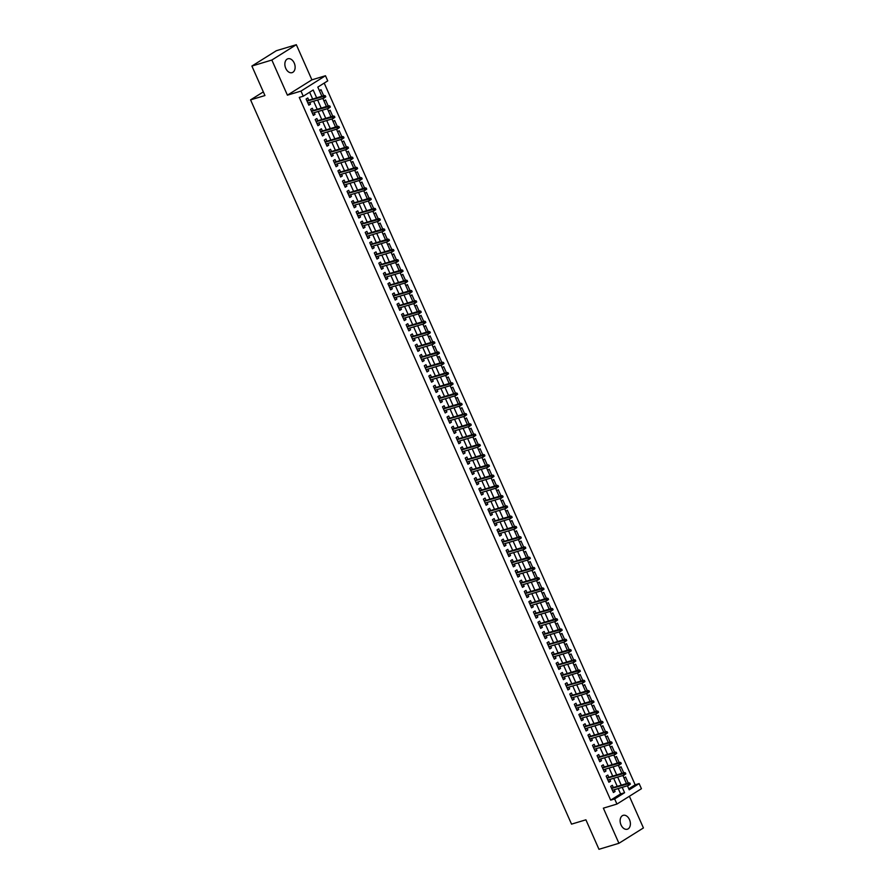 <?xml version="1.0" encoding="UTF-8"?>
<svg xmlns="http://www.w3.org/2000/svg" width="894" height="894" viewBox="0 0 894 894"><rect width="100%" height="100%" fill="white"/><g stroke="black" fill="none" stroke-linecap="round" stroke-linejoin="round"><path stroke-width="1.34" d="M629.499 819.63A7.241 4.906 73.2 0 0 623.174 815.339A7.241 4.906 73.2 0 0 621.028 824.938A7.241 4.906 73.2 0 0 627.353 829.219A7.241 4.906 73.2 0 0 629.499 819.63M294.227 63.049A7.241 4.906 73.2 0 0 287.902 58.769A7.241 4.906 73.2 0 0 285.756 68.357A7.241 4.906 73.2 0 0 292.092 72.638A7.241 4.906 73.2 0 0 294.227 63.049M628.773 788.799L635.153 784.798L639.143 783.591L641.423 788.72L616.938 804.064L614.659 798.934L624.593 792.71L622.213 787.346M263.328 91.892L250.577 99.871L571.534 824.134L585.905 819.809L598.969 849.3L618.927 843.288L643.423 827.945L629.376 796.263M250.577 99.871L264.948 95.546L251.885 66.055L276.369 50.712L296.327 44.7L271.843 60.032L287.41 95.166L300.987 91.087L325.472 75.744L327.74 80.873L317.817 87.098L321.885 96.25M287.41 95.166L311.894 79.834L296.327 44.7M311.894 79.834L325.472 75.744M635.153 784.798L324.209 83.097M251.885 66.055L271.843 60.032M613.329 787.547L612.345 785.323L610.691 786.362L613.418 792.509L615.072 791.481L614.301 789.726M608.792 777.288L607.808 775.064L606.154 776.104L608.881 782.25L610.535 781.222L609.753 779.467M604.243 767.03L603.26 764.806L601.606 765.845L604.333 771.991L605.987 770.963L605.216 769.209M599.695 756.771L598.712 754.547L597.058 755.586L599.785 761.733L601.438 760.705L600.667 758.95M595.147 746.512L594.164 744.289L592.51 745.328L595.236 751.474L596.89 750.446L596.119 748.691M590.599 736.254L589.615 734.03L587.961 735.069L590.688 741.215L592.342 740.187L591.571 738.433M586.062 725.995L585.078 723.771L583.424 724.81L586.151 730.957L587.805 729.929L587.023 728.174M581.513 715.736L580.53 713.513L578.876 714.552L581.603 720.698L583.257 719.67L582.486 717.916M576.965 705.478L575.982 703.254L574.328 704.293L577.055 710.439L578.709 709.411L577.937 707.657M572.417 695.208L571.434 692.995L569.78 694.035L572.506 700.181L574.16 699.153L573.389 697.398M567.869 684.949L566.885 682.737L565.231 683.765L567.958 689.922L569.612 688.894L568.841 687.14M563.332 674.691L562.348 672.478L560.694 673.506L563.421 679.663L565.075 678.635L564.293 676.881M558.784 664.432L557.8 662.219L556.146 663.247L558.873 669.405L560.527 668.377L559.756 666.622M554.235 654.173L553.252 651.961L551.598 652.989L554.325 659.146L555.979 658.118L555.208 656.364M549.687 643.915L548.704 641.702L547.05 642.73L549.776 648.888L551.43 647.859L550.659 646.105M545.139 633.656L544.155 631.443L542.502 632.471L545.228 638.629L546.882 637.601L546.111 635.846M540.602 623.397L539.618 621.185L537.964 622.213L540.691 628.37L542.345 627.342L541.563 625.588M536.054 613.139L535.07 610.926L533.416 611.954L536.143 618.112L537.797 617.084L537.026 615.329M531.505 602.88L530.522 600.667L528.868 601.696L531.595 607.853L533.249 606.825L532.478 605.07M526.957 592.621L525.974 590.409L524.32 591.437L527.047 597.594L528.7 596.566L527.929 594.812M522.409 582.363L521.425 580.15L519.772 581.178L522.498 587.336L524.152 586.308L523.381 584.553M517.872 572.104L516.888 569.891L515.223 570.92L517.961 577.077L519.615 576.049L518.833 574.294M513.324 561.845L512.34 559.633L510.686 560.661L513.413 566.818L515.067 565.79L514.296 564.036M508.775 551.587L507.792 549.374L506.138 550.402L508.865 556.56L510.519 555.532L509.748 553.777M504.227 541.328L503.244 539.116L501.59 540.144L504.317 546.301L505.97 545.273L505.199 543.518M499.679 531.07L498.696 528.857L497.042 529.885L499.768 536.042L501.422 535.014L500.651 533.26M495.142 520.811L494.158 518.598L492.493 519.626L495.231 525.784L496.885 524.756L496.103 523.001M490.594 510.552L489.61 508.34L487.956 509.368L490.683 515.525L492.337 514.497L491.566 512.743M486.045 500.294L485.062 498.081L483.408 499.109L486.135 505.266L487.789 504.238L487.018 502.484M481.497 490.035L480.514 487.822L478.86 488.85L481.587 495.008L483.241 493.98L482.469 492.225M476.949 479.776L475.966 477.564L474.312 478.592L477.038 484.749L478.692 483.721L477.921 481.967M472.412 469.518L471.429 467.305L469.763 468.333L472.501 474.49L474.155 473.462L473.373 471.708M467.864 459.259L466.88 457.046L465.226 458.074L467.953 464.232L469.607 463.204L468.836 461.449M463.315 449L462.332 446.788L460.678 447.816L463.405 453.973L465.059 452.945L464.288 451.191M458.767 438.742L457.784 436.529L456.13 437.557L458.857 443.715L460.511 442.686L459.739 440.932M454.219 428.483L453.236 426.27L451.582 427.298L454.308 433.456L455.962 432.428L455.191 430.673M449.682 418.224L448.687 416.012L447.034 417.04L449.771 423.197L451.425 422.169L450.643 420.415M445.134 407.966L444.15 405.753L442.496 406.781L445.223 412.939L446.877 411.911L446.106 410.156M440.586 397.707L439.602 395.494L437.948 396.523L440.675 402.68L442.329 401.652L441.558 399.897M436.037 387.448L435.054 385.236L433.4 386.264L436.127 392.421L437.781 391.393L437.01 389.639M431.489 377.19L430.506 374.977L428.852 376.005L431.578 382.163L433.232 381.123L432.461 379.38M426.952 366.931L425.957 364.718L424.304 365.747L427.041 371.904L428.695 370.865L427.913 369.121M422.404 356.672L421.42 354.46L419.767 355.488L422.493 361.645L424.147 360.606L423.376 358.863M417.856 346.414L416.872 344.201L415.218 345.229L417.945 351.387L419.599 350.347L418.828 348.604M413.307 336.155L412.324 333.943L410.67 334.971L413.397 341.128L415.051 340.089L414.28 338.345M408.759 325.897L407.776 323.684L406.122 324.712L408.849 330.869L410.502 329.83L409.731 328.087M404.222 315.638L403.228 313.425L401.574 314.453L404.311 320.611L405.965 319.571L405.183 317.828M399.674 305.379L398.69 303.167L397.037 304.195L399.763 310.352L401.417 309.313L400.635 307.57M395.126 295.121L394.142 292.908L392.488 293.936L395.215 300.093L396.869 299.054L396.098 297.311M390.577 284.862L389.594 282.649L387.94 283.677L390.667 289.835L392.321 288.796L391.55 287.052M386.029 274.603L385.046 272.391L383.392 273.419L386.119 279.576L387.772 278.537L387.001 276.794M381.492 264.345L380.498 262.132L378.844 263.16L381.57 269.317L383.235 268.278L382.453 266.535M376.944 254.086L375.961 251.873L374.307 252.901L377.033 259.059L378.687 258.02L377.905 256.276M372.396 243.827L371.412 241.615L369.758 242.643L372.485 248.8L374.139 247.761L373.368 246.018M367.847 233.569L366.864 231.356L365.21 232.384L367.937 238.542L369.591 237.502L368.82 235.759M363.299 223.31L362.316 221.097L360.662 222.125L363.389 228.283L365.043 227.244L364.271 225.5M358.762 213.051L357.768 210.839L356.114 211.867L358.84 218.024L360.505 216.985L359.723 215.242M354.214 202.793L353.231 200.58L351.577 201.608L354.303 207.766L355.957 206.726L355.175 204.983M349.666 192.534L348.682 190.321L347.028 191.35L349.755 197.507L351.409 196.468L350.638 194.724M345.118 182.275L344.134 180.063L342.48 181.091L345.207 187.248L346.861 186.209L346.09 184.466M340.569 172.017L339.586 169.804L337.932 170.832L340.659 176.99L342.313 175.95L341.542 174.207M336.021 161.758L335.038 159.545L333.384 160.574L336.11 166.731L337.776 165.692L336.993 163.948M331.484 151.499L330.501 149.287L328.847 150.315L331.573 156.472L333.227 155.433L332.445 153.69M326.936 141.241L325.952 139.028L324.298 140.056L327.025 146.214L328.679 145.174L327.908 143.431M322.388 130.982L321.404 128.77L319.75 129.798L322.477 135.955L324.131 134.916L323.36 133.172M317.839 120.724L316.856 118.511L315.202 119.539L317.929 125.696L319.583 124.657L318.812 122.914M313.291 110.465L312.308 108.252L310.654 109.28L313.381 115.438L315.034 114.398L314.263 112.655M323.673 95.714L321.002 89.702L319.415 90.696M328.21 105.973L325.55 99.96L323.963 100.955M332.758 116.231L330.098 110.219L328.511 111.214M337.306 126.49L334.635 120.478L333.049 121.472M341.854 136.748L339.184 130.736L337.597 131.731M346.403 147.007L343.732 140.995L342.145 141.99M350.94 157.266L348.28 151.254L346.693 152.248M355.488 167.524L352.828 161.512L351.241 162.507M360.036 177.783L357.365 171.771L355.778 172.765M364.584 188.042L361.914 182.03L360.327 183.024M369.133 198.3L366.462 192.288L364.875 193.283M373.67 208.559L371.01 202.547L369.423 203.541M378.218 218.818L375.558 212.806L373.971 213.8M382.766 229.076L380.095 223.064L378.508 224.059M387.314 239.335L384.643 233.323L383.057 234.317M391.863 249.594L389.192 243.581L387.605 244.576M396.4 259.852L393.74 253.84L392.153 254.835M400.948 270.111L398.288 264.099L396.701 265.093M405.496 280.37L402.825 274.357L401.238 275.352M410.044 290.628L407.373 284.616L405.787 285.611M414.592 300.887L411.922 294.875L410.335 295.869M419.13 311.146L416.47 305.133L414.883 306.128M423.678 321.404L421.018 315.392L419.431 316.387M428.226 331.663L425.555 325.651L423.968 326.645M432.774 341.921L430.103 335.909L428.517 336.904M437.322 352.18L434.652 346.168L433.065 347.163M441.859 362.439L439.2 356.427L437.613 357.421M446.408 372.697L443.748 366.685L442.161 367.68M450.956 382.956L448.285 376.944L446.698 377.938M455.504 393.215L452.833 387.203L451.246 388.197M460.052 403.473L457.382 397.461L455.795 398.456M464.589 413.732L461.93 407.72L460.343 408.714M469.138 423.991L466.478 417.979L464.891 418.973M473.686 434.249L471.015 428.237L469.428 429.232M478.234 444.508L475.563 438.496L473.976 439.49M482.782 454.767L480.112 448.754L478.525 449.749M487.319 465.025L484.66 459.013L483.073 460.008M491.868 475.284L489.208 469.272L487.621 470.266M496.416 485.543L493.745 479.53L492.169 480.525M500.964 495.801L498.293 489.789L496.706 490.784M505.512 506.06L502.841 500.048L501.255 501.042M510.049 516.319L507.39 510.306L505.803 511.301M514.598 526.577L511.938 520.565L510.351 521.56M519.146 536.836L516.475 530.824L514.899 531.818M523.694 547.094L521.023 541.082L519.436 542.077M528.242 557.353L525.571 551.341L523.985 552.336M532.779 567.612L530.12 561.6L528.533 562.594M537.328 577.87L534.668 571.858L533.081 572.853M541.876 588.129L539.216 582.117L537.629 583.111M546.424 598.388L543.753 592.376L542.166 593.37M550.972 608.646L548.301 602.634L546.715 603.629M555.509 618.905L552.85 612.893L551.263 613.887M560.057 629.164L557.398 623.152L555.811 624.146M564.606 639.422L561.946 633.41L560.359 634.405M569.154 649.681L566.483 643.669L564.896 644.663M573.702 659.94L571.031 653.927L569.444 654.922M578.239 670.198L575.58 664.186L573.993 665.181M582.787 680.457L580.128 674.445L578.541 675.439M587.336 690.716L584.676 684.703L583.089 685.698M591.884 700.974L589.213 694.962L587.626 695.957M596.432 711.233L593.761 705.221L592.174 706.215M600.969 721.492L598.309 715.479L596.723 716.474M605.517 731.75L602.858 725.738L601.271 726.733M610.066 742.009L607.406 735.997L605.819 736.991M614.614 752.267L611.943 746.255L610.356 747.25M619.162 762.526L616.491 756.514L614.904 757.509M623.71 772.785L621.039 766.773L619.453 767.767M624.001 778.026L625.588 777.031L628.247 783.043M316.655 97.826L313.191 89.992L303.256 96.217L299.267 97.412L610.669 800.13L620.592 793.917L618.223 788.553M617.251 786.362L613.675 778.294M612.703 776.104L609.127 768.035M608.155 765.845L604.579 757.777M603.606 755.586L600.03 747.518M599.069 745.328L595.493 737.259M594.521 735.069L590.945 727.001M589.973 724.81L586.397 716.742M585.425 714.552L581.849 706.484M580.876 704.293L577.3 696.225M576.339 694.035L572.763 685.966M571.791 683.776L568.215 675.708M567.243 673.517L563.667 665.449M562.695 663.259L559.119 655.19M558.147 653L554.571 644.932M553.609 642.741L550.034 634.673M549.061 632.483L545.485 624.414M544.513 622.224L540.937 614.156M539.965 611.965L536.389 603.897M535.417 601.707L531.841 593.638M530.88 591.448L527.304 583.38M526.331 581.189L522.755 573.121M521.783 570.931L518.207 562.862M517.235 560.672L513.659 552.604M512.687 550.413L509.111 542.345M508.15 540.155L504.574 532.086M503.601 529.896L500.025 521.828M499.053 519.637L495.477 511.569M494.505 509.379L490.929 501.31M489.957 499.12L486.381 491.052M485.42 488.862L481.844 480.793M480.871 478.603L477.295 470.535M476.323 468.344L472.747 460.276M471.775 458.086L468.199 450.017M467.227 447.827L463.651 439.759M462.69 437.568L459.114 429.5M458.141 427.31L454.565 419.241M453.593 417.051L450.017 408.983M449.045 406.792L445.469 398.724M444.497 396.534L440.921 388.465M439.96 386.275L436.384 378.207M435.412 376.016L431.836 367.948M430.863 365.758L427.287 357.689M426.315 355.499L422.739 347.431M421.767 345.24L418.191 337.172M417.23 334.982L413.654 326.913M412.682 324.723L409.106 316.655M408.133 314.464L404.557 306.396M403.585 304.206L400.009 296.137M399.037 293.947L395.461 285.879M394.5 283.689L390.913 275.62M389.952 273.43L386.376 265.362M385.403 263.171L381.827 255.103M380.855 252.913L377.279 244.844M376.307 242.654L372.731 234.586M371.77 232.395L368.183 224.327M367.222 222.137L363.646 214.068M362.673 211.878L359.097 203.81M358.125 201.619L354.549 193.551M353.577 191.361L350.001 183.292M349.029 181.102L345.453 173.034M344.492 170.843L340.916 162.775M339.943 160.585L336.368 152.516M335.395 150.326L331.819 142.258M330.847 140.067L327.271 131.999M326.299 129.809L322.723 121.74M321.762 119.55L318.186 111.482M317.214 109.291L313.638 101.223M312.665 99.033L309.648 92.216M308.754 100.206L307.771 97.994L306.117 99.022L308.843 105.179L310.497 104.14L309.715 102.397M616.938 804.064L603.361 808.154L618.927 843.288M610.669 800.13L614.659 798.934M303.256 96.217L300.987 91.087M627.432 785.77L629.22 789.815L639.143 783.591M322.846 98.441L326.422 106.509M327.394 108.699L330.97 116.768M331.942 118.958L335.518 127.026M336.49 129.217L340.066 137.285M341.027 139.475L344.615 147.544M345.576 149.734L349.152 157.802M350.124 159.992L353.7 168.061M354.672 170.251L358.248 178.319M359.22 180.51L362.796 188.578M363.769 190.768L367.345 198.837M368.306 201.027L371.882 209.095M372.854 211.286L376.43 219.354M377.402 221.544L380.978 229.613M381.95 231.803L385.526 239.871M386.499 242.062L390.075 250.13M391.036 252.32L394.612 260.389M395.584 262.579L399.16 270.647M400.132 272.838L403.708 280.906M404.68 283.096L408.256 291.165M409.228 293.355L412.804 301.423M413.766 303.614L417.342 311.682M418.314 313.872L421.89 321.941M422.862 324.131L426.438 332.199M427.41 334.39L430.986 342.458M431.958 344.648L435.534 352.717M436.495 354.907L440.072 362.975M441.044 365.165L444.62 373.234M445.592 375.424L449.168 383.492M450.14 385.683L453.716 393.751M454.688 395.941L458.264 404.01M459.225 406.2L462.801 414.268M463.774 416.459L467.35 424.527M468.322 426.717L471.898 434.786M472.87 436.976L476.446 445.044M477.418 447.235L480.994 455.303M481.955 457.493L485.531 465.562M486.504 467.752L490.08 475.82M491.052 478.011L494.628 486.079M495.6 488.269L499.176 496.338M500.148 498.528L503.724 506.596M504.685 508.787L508.261 516.855M509.234 519.045L512.81 527.114M513.782 529.304L517.358 537.372M518.33 539.563L521.906 547.631M522.878 549.821L526.454 557.89M527.415 560.08L530.991 568.148M531.964 570.338L535.54 578.407M536.512 580.597L540.088 588.665M541.06 590.856L544.636 598.924M545.608 601.114L549.184 609.183M550.145 611.373L553.721 619.441M554.693 621.632L558.269 629.711M559.242 631.89L562.818 639.97M563.79 642.149L567.366 650.229M568.338 652.408L571.914 660.487M572.875 662.666L576.451 670.746M577.423 672.925L580.999 681.004M581.972 683.184L585.548 691.263M586.52 693.442L590.096 701.522M591.068 703.701L594.644 711.78M595.605 713.96L599.181 722.039M600.153 724.218L603.729 732.298M604.702 734.477L608.278 742.556M609.25 744.736L612.826 752.815M613.798 754.994L617.374 763.074M618.335 765.253L621.911 773.332M622.883 775.511L626.459 783.591M621.241 785.155L617.665 777.087M616.692 774.897L613.116 766.828M612.144 764.638L608.568 756.57M607.607 754.38L604.031 746.311M603.059 744.121L599.483 736.053M598.511 733.862L594.935 725.794M593.962 723.604L590.386 715.535M589.414 713.345L585.838 705.277M584.877 703.086L581.301 695.018M580.329 692.828L576.753 684.759M575.781 682.569L572.205 674.501M571.232 672.31L567.656 664.242M566.684 662.052L563.108 653.983M562.147 651.793L558.571 643.725M557.599 641.534L554.023 633.466M553.051 631.276L549.475 623.207M548.503 621.017L544.927 612.949M543.954 610.758L540.378 602.69M539.417 600.5L535.841 592.431M534.869 590.241L531.293 582.173M530.321 579.982L526.745 571.914M525.773 569.724L522.197 561.655M521.224 559.465L517.648 551.397M516.687 549.207L513.111 541.138M512.139 538.948L508.563 530.88M507.591 528.689L504.015 520.621M503.043 518.431L499.467 510.362M498.494 508.172L494.918 500.104M493.957 497.913L490.381 489.845M489.409 487.655L485.833 479.586M484.861 477.396L481.285 469.328M480.313 467.137L476.737 459.069M475.764 456.879L472.188 448.81M471.227 446.62L467.651 438.552M466.679 436.361L463.103 428.293M462.131 426.103L458.555 418.034M457.583 415.844L454.007 407.776M453.034 405.585L449.458 397.517M448.497 395.327L444.921 387.258M443.949 385.068L440.373 377M439.401 374.809L435.825 366.741M434.853 364.551L431.277 356.482M430.305 354.292L426.729 346.224M425.767 344.034L422.191 335.965M421.219 333.775L417.643 325.707M416.671 323.516L413.095 315.448M412.123 313.258L408.547 305.189M407.575 302.999L403.999 294.931M403.038 292.74L399.462 284.672M398.489 282.482L394.913 274.413M393.941 272.223L390.365 264.155M389.393 261.964L385.817 253.896M384.845 251.706L381.269 243.637M380.308 241.447L376.732 233.379M375.759 231.188L372.183 223.12M371.211 220.93L367.635 212.861M366.663 210.671L363.087 202.603M362.115 200.412L358.539 192.344M357.578 190.154L354.002 182.085M353.029 179.895L349.453 171.827M348.481 169.637L344.905 161.568M343.933 159.378L340.357 151.309M339.385 149.119L335.809 141.051M334.848 138.861L331.261 130.792M330.299 128.602L326.723 120.534M325.751 118.343L322.175 110.275M321.203 108.085L317.627 100.016M620.592 793.917L624.593 792.71M308.631 104.71L310.497 104.14M313.179 114.968L315.034 114.398M317.716 125.227L319.583 124.657M322.265 135.486L324.131 134.916M326.813 145.744L328.679 145.174M331.361 156.003L333.227 155.433M335.909 166.262L337.776 165.692M340.446 176.52L342.313 175.95M344.995 186.779L346.861 186.209M349.543 197.038L351.409 196.468M354.091 207.296L355.957 206.726M358.639 217.555L360.505 216.985M363.176 227.814L365.043 227.244M367.725 238.072L369.591 237.502M372.273 248.331L374.139 247.761M376.821 258.589L378.687 258.02M381.369 268.848L383.235 268.278M385.906 279.107L387.772 278.537M390.454 289.365L392.321 288.796M395.003 299.624L396.869 299.054M399.551 309.883L401.417 309.313M404.099 320.141L405.965 319.571M408.636 330.4L410.502 329.83M413.184 340.659L415.051 340.089M417.733 350.917L419.599 350.347M422.281 361.176L424.147 360.606M426.829 371.435L428.695 370.865M431.377 381.693L433.232 381.123M435.914 391.952L437.781 391.393M440.463 402.211L442.329 401.652M445.011 412.469L446.877 411.911M449.559 422.728L451.425 422.169M454.107 432.987L455.962 432.428M458.644 443.245L460.511 442.686M463.193 453.504L465.059 452.945M467.741 463.762L469.607 463.204M472.289 474.021L474.155 473.462M476.837 484.28L478.692 483.721M481.374 494.538L483.241 493.98M485.923 504.797L487.789 504.238M490.471 515.056L492.337 514.497M495.019 525.314L496.885 524.756M499.567 535.573L501.422 535.014M504.104 545.832L505.97 545.273M508.652 556.09L510.519 555.532M513.201 566.349L515.067 565.79M517.749 576.608L519.615 576.049M522.297 586.866L524.152 586.308M526.834 597.125L528.7 596.566M531.382 607.384L533.249 606.825M535.931 617.642L537.797 617.084M540.479 627.901L542.345 627.342M545.027 638.16L546.882 637.601M549.564 648.418L551.43 647.859M554.112 658.677L555.979 658.118M558.661 668.935L560.527 668.377M563.209 679.194L565.075 678.635M567.757 689.453L569.612 688.894M572.294 699.711L574.16 699.153M576.842 709.97L578.709 709.411M581.391 720.229L583.257 719.67M585.939 730.487L587.805 729.929M590.487 740.746L592.342 740.187M595.024 751.005L596.89 750.446M599.572 761.263L601.438 760.705M604.12 771.522L605.987 770.963M608.669 781.781L610.535 781.222M613.217 792.039L615.072 791.481M325.785 96.787L325.338 95.77L324.667 96.183L325.125 97.2L325.785 96.787L324.008 98.094L307.86 102.955M325.125 97.2L324.008 98.094L323.192 96.25L324.377 95.502L306.888 100.776M324.667 96.183L307.033 101.111M325.338 95.77L324.377 95.502M330.333 107.045L329.875 106.028L329.216 106.442L329.674 107.459L330.333 107.045L328.556 108.353L312.397 113.214M329.674 107.459L328.556 108.353L327.729 106.509L328.925 105.76L311.436 111.035M329.216 106.442L311.581 111.37M329.875 106.028L328.925 105.76M334.881 117.304L334.423 116.287L333.764 116.701L334.222 117.717L334.881 117.304L333.093 118.611L316.945 123.473M334.222 117.717L333.093 118.611L332.277 116.768L333.473 116.019L315.973 121.293M333.764 116.701L316.13 121.629M334.423 116.287L333.473 116.019M339.429 127.563L338.971 126.546L338.312 126.959L338.759 127.976L339.429 127.563L337.641 128.87L321.494 133.731M338.759 127.976L337.641 128.87L336.826 127.026L338.021 126.277L320.521 131.552M338.312 126.959L320.678 131.887M338.971 126.546L338.021 126.277M343.966 137.821L343.519 136.804L342.86 137.218L343.307 138.235L343.966 137.821L342.19 139.129L326.042 143.99M343.307 138.235L342.19 139.129L341.374 137.285L342.558 136.536L325.07 141.811M342.86 137.218L325.226 142.146M343.519 136.804L342.558 136.536M348.515 148.08L348.068 147.063L347.397 147.476L347.855 148.493L348.515 148.08L346.738 149.387L330.59 154.249M347.855 148.493L346.738 149.387L345.922 147.544L347.107 146.795L329.618 152.069M347.397 147.476L329.763 152.405M348.068 147.063L347.107 146.795M353.063 158.339L352.605 157.322L351.945 157.735L352.404 158.752L353.063 158.339L351.286 159.646L335.127 164.507M352.404 158.752L351.286 159.646L350.459 157.802L351.655 157.053L334.166 162.328M351.945 157.735L334.311 162.663M352.605 157.322L351.655 157.053M357.611 168.597L357.153 167.58L356.494 167.994L356.952 169.011L357.611 168.597L355.823 169.905L339.675 174.766M356.952 169.011L355.823 169.905L355.007 168.061L356.203 167.312L338.703 172.587M356.494 167.994L338.86 172.922M357.153 167.58L356.203 167.312M362.159 178.856L361.701 177.839L361.042 178.252L361.489 179.269L362.159 178.856L360.371 180.163L344.224 185.024M361.489 179.269L360.371 180.163L359.556 178.319L360.751 177.571L343.251 182.845M361.042 178.252L343.408 183.181M361.701 177.839L360.751 177.571M366.696 189.115L366.249 188.098L365.59 188.511L366.037 189.528L366.696 189.115L364.92 190.422L348.772 195.283M366.037 189.528L364.92 190.422L364.104 188.578L365.288 187.829L347.8 193.104M365.59 188.511L347.956 193.439M366.249 188.098L365.288 187.829M371.245 199.373L370.798 198.356L370.127 198.77L370.585 199.787L371.245 199.373L369.468 200.681L353.32 205.542M370.585 199.787L369.468 200.681L368.652 198.837L369.837 198.088L352.348 203.363M370.127 198.77L352.493 203.698M370.798 198.356L369.837 198.088M375.793 209.632L375.335 208.615L374.675 209.028L375.134 210.045L375.793 209.632L374.016 210.939L357.857 215.8M375.134 210.045L374.016 210.939L373.189 209.095L374.385 208.347L356.896 213.621M374.675 209.028L357.041 213.957M375.335 208.615L374.385 208.347M380.341 219.89L379.883 218.874L379.224 219.287L379.682 220.304L380.341 219.89L378.553 221.198L362.405 226.059M379.682 220.304L378.553 221.198L377.737 219.354L378.933 218.605L361.433 223.88M379.224 219.287L361.589 224.215M379.883 218.874L378.933 218.605M384.889 230.149L384.431 229.132L383.772 229.546L384.219 230.563L384.889 230.149L383.101 231.457L366.953 236.318M384.219 230.563L383.101 231.457L382.286 229.613L383.481 228.864L365.981 234.139M383.772 229.546L366.138 234.474M384.431 229.132L383.481 228.864M389.438 240.408L388.979 239.391L388.32 239.804L388.767 240.821L389.438 240.408L387.65 241.715L371.502 246.576M388.767 240.821L387.65 241.715L386.834 239.871L388.018 239.123L370.529 244.397M388.32 239.804L370.686 244.732M388.979 239.391L388.018 239.123M393.975 250.666L393.528 249.649L392.857 250.063L393.315 251.08L393.975 250.666L392.198 251.974L376.05 256.835M393.315 251.08L392.198 251.974L391.382 250.13L392.567 249.381L375.078 254.656M392.857 250.063L375.223 254.991M393.528 249.649L392.567 249.381M398.523 260.925L398.065 259.908L397.405 260.322L397.864 261.339L398.523 260.925L396.746 262.233L380.587 267.094M397.864 261.339L396.746 262.233L395.919 260.389L397.115 259.64L379.626 264.915M397.405 260.322L379.771 265.25M398.065 259.908L397.115 259.64M403.071 271.184L402.613 270.167L401.954 270.58L402.412 271.608L403.071 271.184L401.283 272.491L385.135 277.352M402.412 271.608L401.283 272.491L400.467 270.647L401.663 269.899L384.163 275.173M401.954 270.58L384.319 275.508M402.613 270.167L401.663 269.899M407.619 281.442L407.161 280.425L406.502 280.839L406.949 281.867L407.619 281.442L405.831 282.75L389.683 287.611M406.949 281.867L405.831 282.75L405.016 280.906L406.211 280.157L388.711 285.432M406.502 280.839L388.868 285.767M407.161 280.425L406.211 280.157M412.168 291.701L411.709 290.684L411.05 291.098L411.497 292.126L412.168 291.701L410.38 293.008L394.232 297.87M411.497 292.126L410.38 293.008L409.564 291.165L410.748 290.416L393.259 295.69M411.05 291.098L393.416 296.026M411.709 290.684L410.748 290.416M416.705 301.96L416.258 300.943L415.587 301.356L416.045 302.384L416.705 301.96L414.928 303.267L398.78 308.128M416.045 302.384L414.928 303.267L414.112 301.423L415.297 300.675L397.808 305.949M415.587 301.356L397.953 306.284M416.258 300.943L415.297 300.675M421.253 312.218L420.795 311.201L420.135 311.615L420.593 312.643L421.253 312.218L419.476 313.526L403.317 318.387M420.593 312.643L419.476 313.526L418.649 311.682L419.845 310.933L402.356 316.208M420.135 311.615L402.501 316.543M420.795 311.201L419.845 310.933M425.801 322.477L425.343 321.46L424.684 321.874L425.142 322.902L425.801 322.477L424.013 323.784L407.865 328.646M425.142 322.902L424.013 323.784L423.197 321.941L424.393 321.192L406.893 326.466M424.684 321.874L407.049 326.802M425.343 321.46L424.393 321.192M430.349 332.736L429.891 331.719L429.232 332.132L429.69 333.16L430.349 332.736L428.561 334.043L412.413 338.904M429.69 333.16L428.561 334.043L427.745 332.199L428.941 331.451L411.441 336.725M429.232 332.132L411.598 337.06M429.891 331.719L428.941 331.451M434.897 342.994L434.439 341.977L433.78 342.391L434.227 343.419L434.897 342.994L433.109 344.302L416.962 349.163M434.227 343.419L433.109 344.302L432.294 342.458L433.478 341.709L415.989 346.984M433.78 342.391L416.146 347.319M434.439 341.977L433.478 341.709M439.435 353.253L438.988 352.236L438.317 352.649L438.775 353.678L439.435 353.253L437.658 354.56L421.51 359.422M438.775 353.678L437.658 354.56L436.842 352.717L438.026 351.968L420.538 357.242M438.317 352.649L420.683 357.578M438.988 352.236L438.026 351.968M443.983 363.512L443.525 362.495L442.865 362.908L443.323 363.936L443.983 363.512L442.206 364.819L426.047 369.68M443.323 363.936L442.206 364.819L441.379 362.975L442.575 362.226L425.086 367.501M442.865 362.908L425.231 367.836M443.525 362.495L442.575 362.226M448.531 373.77L448.073 372.753L447.413 373.167L447.872 374.195L448.531 373.77L446.743 375.078L430.595 379.95M447.872 374.195L446.743 375.078L445.927 373.234L447.123 372.485L429.623 377.76M447.413 373.167L429.779 378.095M448.073 372.753L447.123 372.485M453.079 384.029L452.621 383.012L451.962 383.425L452.42 384.454L453.079 384.029L451.291 385.336L435.143 390.209M452.42 384.454L451.291 385.336L450.475 383.492L451.671 382.744L434.171 388.018M451.962 383.425L434.328 388.354M452.621 383.012L451.671 382.744M457.627 394.288L457.169 393.271L456.51 393.684L456.957 394.712L457.627 394.288L455.839 395.595L439.692 400.467M456.957 394.712L455.839 395.595L455.024 393.751L456.208 393.002L438.719 398.277M456.51 393.684L438.876 398.612M457.169 393.271L456.208 393.002M462.164 404.546L461.717 403.529L461.047 403.943L461.505 404.971L462.164 404.546L460.388 405.854L444.24 410.726M461.505 404.971L460.388 405.854L459.572 404.01L460.756 403.261L443.268 408.536M461.047 403.943L443.413 408.871M461.717 403.529L460.756 403.261M466.713 414.805L466.255 413.788L465.595 414.201L466.053 415.229L466.713 414.805L464.936 416.112L448.777 420.985M466.053 415.229L464.936 416.112L464.109 414.268L465.305 413.52L447.816 418.794M465.595 414.201L447.961 419.13M466.255 413.788L465.305 413.52M471.261 425.063L470.803 424.047L470.143 424.46L470.602 425.488L471.261 425.063L469.473 426.371L453.325 431.243M470.602 425.488L469.473 426.371L468.657 424.527L469.853 423.778L452.364 429.053M470.143 424.46L452.509 429.388M470.803 424.047L469.853 423.778M475.809 435.322L475.351 434.305L474.692 434.719L475.15 435.747L475.809 435.322L474.021 436.63L457.873 441.502M475.15 435.747L474.021 436.63L473.205 434.786L474.401 434.037L456.901 439.312M474.692 434.719L457.057 439.647M475.351 434.305L474.401 434.037M480.357 445.581L479.899 444.564L479.24 444.977L479.687 446.005L480.357 445.581L478.569 446.888L462.421 451.761M479.687 446.005L478.569 446.888L477.754 445.044L478.938 444.296L461.449 449.57M479.24 444.977L461.606 449.906M479.899 444.564L478.938 444.296M484.894 455.839L484.447 454.822L483.777 455.236L484.235 456.264L484.894 455.839L483.118 457.147L466.97 462.019M484.235 456.264L483.118 457.147L482.302 455.303L483.486 454.554L465.998 459.829M483.777 455.236L466.143 460.164M484.447 454.822L483.486 454.554M489.443 466.098L488.984 465.081L488.325 465.495L488.783 466.523L489.443 466.098L487.666 467.406L471.507 472.278M488.783 466.523L487.666 467.406L486.839 465.562L488.035 464.813L470.546 470.088M488.325 465.495L470.691 470.423M488.984 465.081L488.035 464.813M493.991 476.357L493.533 475.34L492.873 475.753L493.332 476.781L493.991 476.357L492.203 477.664L476.055 482.536M493.332 476.781L492.203 477.664L491.387 475.82L492.583 475.072L475.094 480.346M492.873 475.753L475.239 480.681M493.533 475.34L492.583 475.072M498.539 486.615L498.081 485.598L497.422 486.012L497.88 487.04L498.539 486.615L496.751 487.923L480.603 492.795M497.88 487.04L496.751 487.923L495.935 486.079L497.131 485.33L479.631 490.605M497.422 486.012L479.787 490.94M498.081 485.598L497.131 485.33M503.087 496.874L502.629 495.857L501.97 496.271L502.417 497.299L503.087 496.874L501.299 498.181L485.151 503.054M502.417 497.299L501.299 498.181L500.484 496.338L501.668 495.589L484.179 500.863M501.97 496.271L484.336 501.199M502.629 495.857L501.668 495.589M507.624 507.133L507.177 506.116L506.507 506.529L506.965 507.557L507.624 507.133L505.848 508.44L489.7 513.312M506.965 507.557L505.848 508.44L505.032 506.596L506.216 505.848L488.727 511.122M506.507 506.529L488.873 511.457M507.177 506.116L506.216 505.848M512.173 517.391L511.714 516.374L511.055 516.788L511.513 517.816L512.173 517.391L510.396 518.699L494.248 523.571M511.513 517.816L510.396 518.699L509.569 516.855L510.765 516.106L493.276 521.381M511.055 516.788L493.421 521.716M511.714 516.374L510.765 516.106M516.721 527.65L516.263 526.633L515.603 527.047L516.062 528.075L516.721 527.65L514.933 528.957L498.785 533.83M516.062 528.075L514.933 528.957L514.117 527.114L515.313 526.365L497.824 531.639M515.603 527.047L497.969 531.975M516.263 526.633L515.313 526.365M521.269 537.909L520.811 536.892L520.152 537.305L520.61 538.333L521.269 537.909L519.481 539.216L503.333 544.088M520.61 538.333L519.481 539.216L518.665 537.372L519.861 536.623L502.361 541.898M520.152 537.305L502.517 542.233M520.811 536.892L519.861 536.623M525.817 548.167L525.359 547.15L524.7 547.564L525.147 548.592L525.817 548.167L524.029 549.475L507.881 554.347M525.147 548.592L524.029 549.475L523.213 547.631L524.398 546.882L506.909 552.157M524.7 547.564L507.066 552.492M525.359 547.15L524.398 546.882M530.354 558.426L529.907 557.409L529.237 557.822L529.695 558.851L530.354 558.426L528.577 559.733L512.43 564.606M529.695 558.851L528.577 559.733L527.762 557.89L528.946 557.141L511.457 562.415M529.237 557.822L511.603 562.751M529.907 557.409L528.946 557.141M534.903 568.685L534.456 567.668L533.785 568.081L534.243 569.109L534.903 568.685L533.126 569.992L516.978 574.864M534.243 569.109L533.126 569.992L532.299 568.148L533.494 567.399L516.006 572.674M533.785 568.081L516.151 573.009M534.456 567.668L533.494 567.399M539.451 578.943L538.993 577.926L538.333 578.34L538.791 579.368L539.451 578.943L537.663 580.251L521.515 585.123M538.791 579.368L537.663 580.251L536.847 578.407L538.043 577.658L520.554 582.933M538.333 578.34L520.699 583.268M538.993 577.926L538.043 577.658M543.999 589.202L543.541 588.185L542.881 588.598L543.34 589.627L543.999 589.202L542.211 590.509L526.063 595.382M543.34 589.627L542.211 590.509L541.395 588.665L542.591 587.917L525.091 593.191M542.881 588.598L525.247 593.527M543.541 588.185L542.591 587.917M548.547 599.461L548.089 598.444L547.43 598.857L547.877 599.885L548.547 599.461L546.759 600.768L530.611 605.64M547.877 599.885L546.759 600.768L545.943 598.924L547.128 598.175L529.639 603.45M547.43 598.857L529.796 603.785M548.089 598.444L547.128 598.175M553.084 609.719L552.637 608.702L551.978 609.116L552.425 610.144L553.084 609.719L551.307 611.027L535.16 615.899M552.425 610.144L551.307 611.027L550.492 609.183L551.676 608.434L534.187 613.709M551.978 609.116L534.344 614.044M552.637 608.702L551.676 608.434M557.632 619.978L557.186 618.961L556.515 619.374L556.973 620.402L557.632 619.978L555.856 621.285L539.708 626.158M556.973 620.402L555.856 621.285L555.029 619.441L556.224 618.693L538.736 623.967M556.515 619.374L538.881 624.303M557.186 618.961L556.224 618.693M562.181 630.236L561.723 629.22L561.063 629.633L561.521 630.661L562.181 630.236L560.393 631.544L544.245 636.416M561.521 630.661L560.393 631.544L559.577 629.7L560.773 628.951L543.284 634.226M561.063 629.633L543.429 634.561M561.723 629.22L560.773 628.951M566.729 640.506L566.271 639.478L565.611 639.892L566.07 640.92L566.729 640.506L564.941 641.803L548.793 646.675M566.07 640.92L564.941 641.803L564.125 639.959L565.321 639.21L547.821 644.485M565.611 639.892L547.977 644.82M566.271 639.478L565.321 639.21M571.277 650.765L570.819 649.737L570.16 650.15L570.607 651.178L571.277 650.765L569.489 652.061L553.341 656.934M570.607 651.178L569.489 652.061L568.673 650.217L569.858 649.469L552.369 654.743M570.16 650.15L552.526 655.078M570.819 649.737L569.858 649.469M575.814 661.024L575.367 659.995L574.708 660.409L575.155 661.437L575.814 661.024L574.037 662.32L557.89 667.192M575.155 661.437L574.037 662.32L573.222 660.476L574.406 659.727L556.917 665.002M574.708 660.409L557.074 665.337M575.367 659.995L574.406 659.727M580.362 671.282L579.915 670.254L579.245 670.668L579.703 671.696L580.362 671.282L578.586 672.579L562.438 677.451M579.703 671.696L578.586 672.579L577.759 670.735L578.954 669.986L561.466 675.261M579.245 670.668L561.611 675.596M579.915 670.254L578.954 669.986M584.911 681.541L584.452 680.513L583.793 680.926L584.251 681.954L584.911 681.541L583.134 682.837L566.975 687.709M584.251 681.954L583.134 682.837L582.307 680.993L583.503 680.245L566.014 685.519M583.793 680.926L566.159 685.854M584.452 680.513L583.503 680.245M589.459 691.8L589.001 690.771L588.341 691.185L588.8 692.213L589.459 691.8L587.671 693.096L571.523 697.968M588.8 692.213L587.671 693.096L586.855 691.252L588.051 690.503L570.551 695.778M588.341 691.185L570.707 696.113M589.001 690.771L588.051 690.503M594.007 702.058L593.549 701.03L592.89 701.444L593.337 702.472L594.007 702.058L592.219 703.354L576.071 708.227M593.337 702.472L592.219 703.354L591.403 701.511L592.588 700.762L575.099 706.036M592.89 701.444L575.255 706.372M593.549 701.03L592.588 700.762M598.544 712.317L598.097 711.289L597.438 711.702L597.885 712.73L598.544 712.317L596.767 713.613L580.619 718.485M597.885 712.73L596.767 713.613L595.952 711.769L597.136 711.021L579.647 716.295M597.438 711.702L579.804 716.63M598.097 711.289L597.136 711.021M603.092 722.576L602.645 721.547L601.975 721.961L602.433 722.989L603.092 722.576L601.316 723.872L585.168 728.744M602.433 722.989L601.316 723.872L600.489 722.028L601.684 721.279L584.195 726.554M601.975 721.961L584.341 726.889M602.645 721.547L601.684 721.279M607.641 732.834L607.182 731.806L606.523 732.22L606.981 733.248L607.641 732.834L605.864 734.13L589.705 739.003M606.981 733.248L605.864 734.13L605.037 732.287L606.233 731.538L588.744 736.812M606.523 732.22L588.889 737.148M607.182 731.806L606.233 731.538M612.189 743.093L611.731 742.065L611.071 742.478L611.53 743.506L612.189 743.093L610.401 744.389L594.253 749.261M611.53 743.506L610.401 744.389L609.585 742.545L610.781 741.796L593.281 747.071M611.071 742.478L593.437 747.406M611.731 742.065L610.781 741.796M616.737 753.351L616.279 752.323L615.62 752.737L616.067 753.765L616.737 753.351L614.949 754.648L598.801 759.52M616.067 753.765L614.949 754.648L614.133 752.804L615.318 752.055L597.829 757.33M615.62 752.737L597.985 757.665M616.279 752.323L615.318 752.055M621.274 763.61L620.827 762.582L620.168 762.995L620.615 764.024L621.274 763.61L619.497 764.906L603.349 769.779M620.615 764.024L619.497 764.906L618.682 763.063L619.866 762.314L602.377 767.588M620.168 762.995L602.534 767.924M620.827 762.582L619.866 762.314M625.822 773.869L625.375 772.841L624.705 773.254L625.163 774.282L625.822 773.869L624.046 775.165L607.898 780.037M625.163 774.282L624.046 775.165L623.23 773.321L624.414 772.572L606.925 777.847M624.705 773.254L607.071 778.182M625.375 772.841L624.414 772.572M630.371 784.127L629.912 783.099L629.253 783.513L629.711 784.541L630.371 784.127L628.594 785.424L612.435 790.296M629.711 784.541L628.594 785.424L627.767 783.58L628.963 782.831L611.474 788.106M629.253 783.513L611.619 788.441M629.912 783.099L628.963 782.831"/></g></svg>
